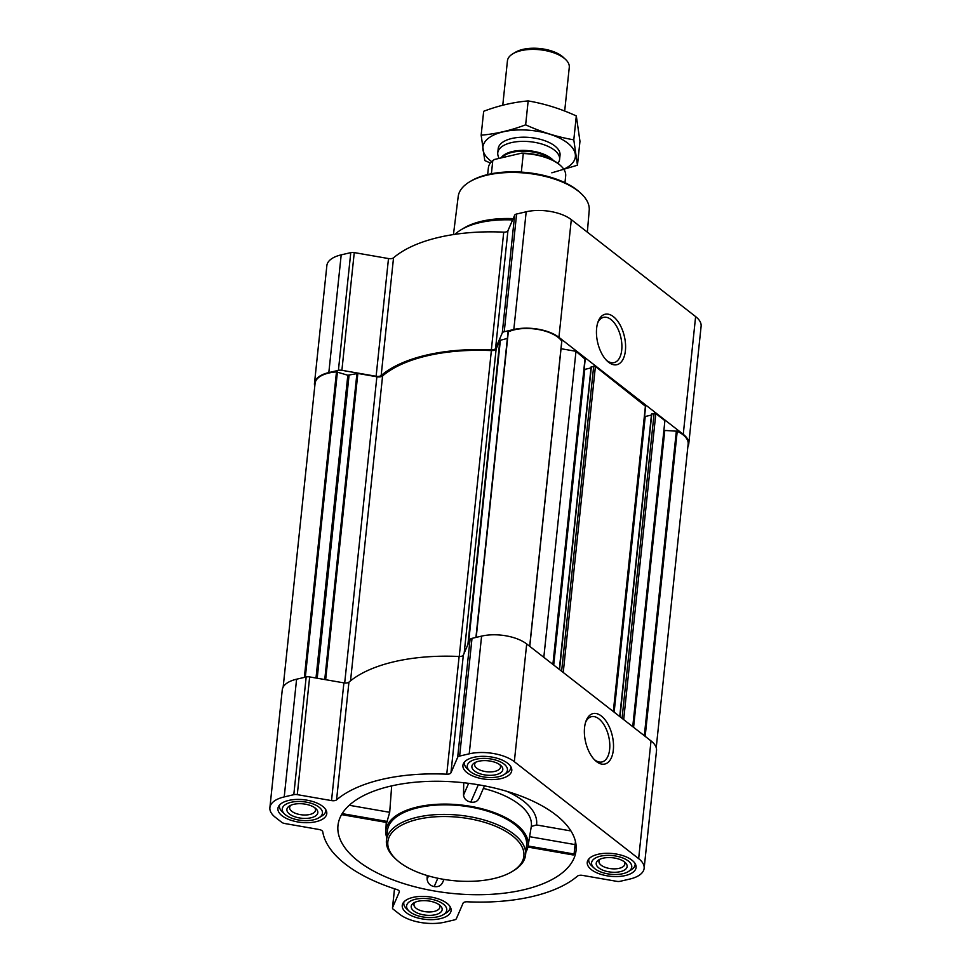 <?xml version="1.0" encoding="UTF-8"?>
<svg xmlns="http://www.w3.org/2000/svg" width="971" height="971" viewBox="0 0 971 971"><rect width="100%" height="100%" fill="white"/><g stroke="black" fill="none" stroke-linecap="round" stroke-linejoin="round"><path stroke-width="1.46" d="M597.675 322.93A23.243 12.295 -103.1 0 1 603.549 317.347A23.243 12.295 -103.1 0 1 620.797 337.192A23.243 12.295 -103.1 0 1 614.085 362.62A23.243 12.295 -103.1 0 1 606.669 360.447A23.243 12.295 -103.1 0 1 606.365 360.205M390.536 786.146A119.7 55.638 6 0 1 513.21 793.331A119.7 55.638 6 0 1 576.191 847.95A119.7 55.638 6 0 1 451.418 893.344A119.7 55.638 6 0 1 338.369 822.947A119.7 55.638 6 0 1 390.536 786.146M527.872 847.064L573.254 854.978L574.079 854.007L575.427 841.396M427.204 875.551L427.106 879.18C427.677 883.222 430.044 885.698 434.207 886.572C438.431 887.166 441.295 885.625 442.812 881.947M570.22 829.829A111.823 51.985 -174 0 1 570.013 830.788L536.526 824.949L531.295 826.467L529.608 836.686L575.366 844.649M531.295 826.467A72.679 33.779 -174 0 0 483.376 788.403M463.725 782.747L463.519 795.128C464.187 798.975 466.626 801.281 470.814 802.07C475.001 802.726 477.817 801.306 479.261 797.822M386.725 837.536A71.502 33.245 6 0 1 385.827 831.431A71.502 33.245 6 0 1 417.299 807.022A71.502 33.245 6 0 1 492.867 812.096A71.502 33.245 6 0 1 528.006 846.372A71.502 33.245 6 0 1 525.857 852.162M341.561 814.62L386.774 822.498L389.699 812.314L391.677 785.879M625.312 875.563A24.566 11.421 -174 0 0 636.102 867.491A24.566 11.421 -174 0 0 612.871 853.57A24.566 11.421 -174 0 0 587.249 862.357A24.566 11.421 -174 0 0 599.653 873.924A24.566 11.421 -174 0 0 625.312 875.563M440.324 918.651A24.566 11.421 -174 0 0 451.102 910.58A24.566 11.421 -174 0 0 427.871 896.658A24.566 11.421 -174 0 0 402.249 905.445A24.566 11.421 -174 0 0 414.653 917A24.566 11.421 -174 0 0 440.324 918.651M316 821.697A24.566 11.421 -174 0 0 326.778 813.625A24.566 11.421 -174 0 0 303.547 799.703A24.566 11.421 -174 0 0 277.924 808.491A24.566 11.421 -174 0 0 290.329 820.046A24.566 11.421 -174 0 0 316 821.697M500.987 778.608A24.566 11.421 -174 0 0 511.778 770.537A24.566 11.421 -174 0 0 488.547 756.615A24.566 11.421 -174 0 0 462.924 765.403A24.566 11.421 -174 0 0 475.329 776.97A24.566 11.421 -174 0 0 500.987 778.608M629.803 879.058L620.226 881.292A4.661 2.173 6 0 1 616.743 881.34L582.503 875.381A4.661 2.173 6 0 0 577.466 876.121A135.236 62.872 6 0 1 467.269 901.792A4.661 2.173 6 0 0 463.07 903.188L456.358 918.687A4.661 2.173 6 0 1 454.392 919.913L444.815 922.147A32.65 15.172 6 0 1 399.7 914.294L393.267 909.269A4.661 2.173 6 0 1 392.478 907.885A4.661 2.173 6 0 1 392.563 907.582L399.275 892.082A4.661 2.173 6 0 0 399.36 891.779A4.661 2.173 6 0 0 396.799 889.509A135.236 62.872 6 0 1 322.748 831.759A4.661 2.173 6 0 0 319.01 829.489L284.77 823.517A4.661 2.173 6 0 1 281.808 822.352L275.376 817.339A32.65 15.172 6 0 1 269.889 807.641A32.65 15.172 6 0 1 284.224 796.912L293.8 794.679A4.661 2.173 6 0 1 297.284 794.642L331.524 800.602A4.661 2.173 6 0 0 336.573 799.861A135.236 62.872 6 0 1 446.757 774.19A4.661 2.173 6 0 0 450.957 772.782L457.669 757.283A4.661 2.173 6 0 1 459.635 756.057L469.224 753.836A32.65 15.172 6 0 1 514.327 761.689L638.651 858.643A32.65 15.172 6 0 1 644.137 868.341A32.65 15.172 6 0 1 629.803 879.058M314.483 383.314L326.863 265.593A32.65 15.172 6 0 1 341.197 254.863L350.774 252.63A4.661 2.173 6 0 1 354.257 252.594L388.497 258.553L376.117 376.275L341.889 370.315A4.661 2.173 6 0 0 338.406 370.352L328.829 372.585A32.65 15.172 6 0 0 314.483 383.314A32.65 15.172 6 0 0 314.774 386.227M507.93 230.734L495.562 348.455L502.274 332.956A4.661 2.173 6 0 1 504.24 331.73L513.817 329.497A32.65 15.172 6 0 1 558.932 337.35L683.256 434.316A32.65 15.172 6 0 1 688.742 444.002L701.111 326.292A32.65 15.172 6 0 0 695.624 316.595L571.3 219.64A32.65 15.172 6 0 0 526.185 211.787L516.608 214.008A4.661 2.173 6 0 0 514.642 215.234L507.93 230.734A4.661 2.173 6 0 1 503.731 232.142A135.236 62.872 6 0 0 393.534 257.801A4.661 2.173 6 0 1 388.497 258.553M464.174 653.119L496.145 349.002L499.871 340.384L507.36 338.43M632.74 726.672L664.904 420.661L655.838 413.585L651.541 414.034L619.862 716.622M559.43 669.492L591.108 366.904L595.405 366.455L645.412 406.194M543.821 657.318L575.985 351.308L584.979 359.064M393.534 257.801L381.166 375.522A4.661 2.173 6 0 1 376.117 376.275M381.166 375.522A135.236 62.872 6 0 1 491.35 349.863A4.661 2.173 6 0 0 495.562 348.455M608.623 362.28A25.901 13.703 -103.1 0 1 607.288 361.127A25.901 13.703 -103.1 0 1 598.1 321.692A25.901 13.703 -103.1 0 1 616.379 319.532A25.901 13.703 -103.1 0 1 625.069 353.043A25.901 13.703 -103.1 0 1 608.623 362.28M688.742 444.002A32.65 15.172 6 0 1 687.844 446.806M633.578 727.315L664.783 430.444L677.236 431.233A31.4 14.601 6 0 1 688.148 443.99L656.226 747.694M283.156 687.128L315.077 383.327A31.4 14.601 6 0 1 336.476 371.893L347.824 375.243L357.85 373.459L376.869 376.772A5.28 2.452 6 0 0 382.586 375.923A133.682 62.144 6 0 1 491.375 350.592A5.28 2.452 6 0 0 496.145 349.002M475.948 637.425L508.306 331.864A31.4 14.601 6 0 1 538.092 329.46A31.4 14.601 6 0 1 561.748 341.173L561.711 341.586M561.044 348.71L575.985 351.308M553.713 665.038L584.797 369.368L584.141 369.417M584.797 369.368L590.999 367.924M614.145 712.168L645.23 416.498L644.574 416.547M645.23 416.498L651.432 415.054M664.783 430.444L663.897 430.238M269.889 807.641L282.258 689.92A32.65 15.172 6 0 1 296.592 679.202L306.181 676.969A4.661 2.173 6 0 1 309.664 676.921L343.892 682.88L331.524 800.602M644.137 868.341L656.517 750.619A32.65 15.172 6 0 0 651.019 740.922L526.695 643.967A32.65 15.172 6 0 0 481.592 636.114L472.015 638.348A4.661 2.173 6 0 0 470.049 639.573L463.337 655.073A4.661 2.173 6 0 1 459.125 656.481A135.236 62.872 6 0 0 348.941 682.14A4.661 2.173 6 0 1 343.892 682.88M596.534 761.616A25.901 13.703 -103.1 0 1 595.199 760.463A25.901 13.703 -103.1 0 1 586.023 721.028A25.901 13.703 -103.1 0 1 604.302 718.868A25.901 13.703 -103.1 0 1 612.992 752.379A25.901 13.703 -103.1 0 1 596.534 761.616M386.434 840.255L387.441 830.678A69.948 32.516 6 0 1 418.161 807.69A69.948 32.516 6 0 1 491.253 812.363A69.948 32.516 6 0 1 526.585 845.304L525.578 854.881A69.948 32.516 -174 0 0 459.404 815.227A69.948 32.516 -174 0 0 386.434 840.255A69.948 32.516 -174 0 0 395.015 858.328L396.229 859.456A68.395 31.8 -174 0 0 493.851 878.561A68.395 31.8 -174 0 0 512.008 871.63A68.395 31.8 -174 0 0 502.614 829.562A68.395 31.8 -174 0 0 414.156 820.264A68.395 31.8 -174 0 0 396.229 859.456M468.629 783.33L463.519 795.128M478.315 784.762L470.814 802.07M437.812 878.245L434.207 886.572M428.514 875.939L427.106 879.18M574.079 854.007L528.066 845.984M387.417 821.49L342.168 813.613M389.699 812.314L349.244 805.275M587.346 232.154L589.215 210.294A65.87 30.623 -174 0 0 581.119 193.557L579.905 192.428A64.317 29.895 -174 0 0 471.032 180.982L469.612 181.832A65.87 30.623 -174 0 0 458.203 196.518L453.445 234.569M581.119 193.557A65.87 30.623 -174 0 0 469.612 181.832M513.174 218.645A66.793 31.048 -174 0 0 463.968 228.027L461.079 229.763A69.948 32.516 -174 0 0 454.986 234.339M512.615 219.931A69.948 32.516 -174 0 0 461.079 229.763M512.008 871.63L513.428 870.769A69.948 32.516 -174 0 0 525.578 854.881M585.598 722.266A23.243 12.295 -103.1 0 1 591.46 716.683A23.243 12.295 -103.1 0 1 608.708 736.528A23.243 12.295 -103.1 0 1 602.008 761.956A23.243 12.295 -103.1 0 1 594.58 759.783A23.243 12.295 -103.1 0 1 594.276 759.54M503.937 774.676A20.209 9.394 -174 0 0 501.157 762.247A20.209 9.394 -174 0 0 475.025 759.504A20.209 9.394 -174 0 0 469.733 771.071A20.209 9.394 -174 0 0 498.572 776.727A20.209 9.394 -174 0 0 503.937 774.676L506.777 772.965A23.316 10.839 -174 0 0 510.831 767.673A23.316 10.839 -174 0 0 510.831 766.702M464.636 761.847A23.316 10.839 -174 0 0 464.441 762.793A23.316 10.839 -174 0 0 467.306 768.814L469.733 771.071M495.987 774.7A15.548 7.222 -174 0 0 500.902 765.585A15.548 7.222 -174 0 0 474.588 762.818A15.548 7.222 -174 0 0 476.348 772.176A15.548 7.222 -174 0 0 495.987 774.7M628.261 871.63A20.209 9.394 -174 0 0 625.482 859.201A20.209 9.394 -174 0 0 599.35 856.458A20.209 9.394 -174 0 0 594.058 868.038A20.209 9.394 -174 0 0 622.897 873.682A20.209 9.394 -174 0 0 628.261 871.63L631.101 869.919A23.316 10.839 -174 0 0 635.155 864.627A23.316 10.839 -174 0 0 635.155 863.656M588.96 858.801A23.316 10.839 -174 0 0 588.766 859.748A23.316 10.839 -174 0 0 591.63 865.768L594.058 868.038M620.311 871.655A15.548 7.222 -174 0 0 625.227 862.539A15.548 7.222 -174 0 0 598.913 859.772A15.548 7.222 -174 0 0 600.673 869.13A15.548 7.222 -174 0 0 620.311 871.655M443.274 914.706A20.209 9.394 -174 0 0 440.494 902.29A20.209 9.394 -174 0 0 414.362 899.534A20.209 9.394 -174 0 0 409.058 911.114A20.209 9.394 -174 0 0 437.909 916.758A20.209 9.394 -174 0 0 443.274 914.706L446.114 913.007A23.316 10.839 -174 0 0 450.156 907.703A23.316 10.839 -174 0 0 450.168 906.744M403.972 901.889A23.316 10.839 -174 0 0 403.778 902.836A23.316 10.839 -174 0 0 406.631 908.856L409.058 911.114M435.311 914.743A15.548 7.222 -174 0 0 440.239 905.615A15.548 7.222 -174 0 0 413.913 902.848A15.548 7.222 -174 0 0 415.685 912.206A15.548 7.222 -174 0 0 435.311 914.743M318.949 817.752A20.209 9.394 -174 0 0 316.17 805.335A20.209 9.394 -174 0 0 290.038 802.58A20.209 9.394 -174 0 0 284.734 814.159A20.209 9.394 -174 0 0 313.584 819.803A20.209 9.394 -174 0 0 318.949 817.752L321.789 816.053A23.316 10.839 -174 0 0 325.831 810.749A23.316 10.839 -174 0 0 325.843 809.79M279.648 804.935A23.316 10.839 -174 0 0 279.454 805.881A23.316 10.839 -174 0 0 282.306 811.902L284.734 814.159M310.987 817.788A15.548 7.222 -174 0 0 315.915 808.661A15.548 7.222 -174 0 0 289.589 805.894A15.548 7.222 -174 0 0 291.361 815.252A15.548 7.222 -174 0 0 310.987 817.788M475.911 762.138A13.024 6.057 -174 0 0 474.637 764.383A13.024 6.057 -174 0 0 481.203 770.513A13.024 6.057 -174 0 0 494.809 771.387A13.024 6.057 -174 0 0 500.526 767.102A13.024 6.057 -174 0 0 499.749 764.65M290.924 805.226A13.024 6.057 -174 0 0 289.637 807.471A13.024 6.057 -174 0 0 296.216 813.601A13.024 6.057 -174 0 0 309.822 814.475A13.024 6.057 -174 0 0 315.539 810.19A13.024 6.057 -174 0 0 314.75 807.726M415.248 902.18A13.024 6.057 -174 0 0 413.962 904.426A13.024 6.057 -174 0 0 420.54 910.555A13.024 6.057 -174 0 0 434.146 911.429A13.024 6.057 -174 0 0 439.863 907.145A13.024 6.057 -174 0 0 439.074 904.681M600.236 859.092A13.024 6.057 -174 0 0 598.961 861.338A13.024 6.057 -174 0 0 605.528 867.467A13.024 6.057 -174 0 0 619.134 868.341A13.024 6.057 -174 0 0 624.851 864.069A13.024 6.057 -174 0 0 624.074 861.605M564.964 182.682L565.68 175.945A38.864 18.061 -174 0 0 560.91 165.907L560.231 165.264A37.978 17.66 -174 0 0 521.767 153.115L494.457 159.475L492.783 160.616A38.864 18.061 -174 0 0 488.377 167.813L487.66 174.562M560.91 165.907A38.864 18.061 -174 0 0 523.284 153.515L521.767 153.115M523.284 153.515L521.33 172.11M492.783 160.616L491.399 173.76M564.685 111.046L569.273 67.363A31.084 14.456 -174 0 0 565.462 59.34L563.229 57.265A28.232 13.121 -174 0 0 515.443 52.24L512.834 53.806A31.084 14.456 -174 0 0 507.432 60.87L502.772 105.22M565.462 59.34A31.084 14.456 -174 0 0 512.834 53.806M557.985 163.407L558.75 162.023A31.084 14.456 -174 0 0 559.599 159.341A31.084 14.456 -174 0 0 530.19 141.717A31.084 14.456 -174 0 0 497.759 152.835A31.084 14.456 -174 0 0 498.05 155.651L498.888 158.443M481.155 135.187L483.667 111.289C498.548 105.645 513.38 102.186 528.163 100.923C544.452 103.691 560.498 108.691 576.313 115.937L579.966 141.317L577.454 165.216L573.8 139.836C557.524 137.069 541.466 132.068 525.651 124.822C510.77 130.466 495.938 133.925 481.155 135.187L484.796 160.567L490.404 163.007M551.819 172.814L577.454 165.216M576.313 115.937L573.8 139.836M528.163 100.923L525.651 124.822M559.502 157.229A31.084 14.456 -174 0 0 556.225 147.167A31.084 14.456 -174 0 0 554.817 145.953A31.084 14.456 -174 0 0 503.597 141.632A31.084 14.456 -174 0 0 498.305 150.796M563.75 169.185A46.474 21.605 -174 0 0 567.537 142.992A46.474 21.605 -174 0 0 502.614 131.971A46.474 21.605 -174 0 0 491.666 161.611M536.526 824.949A77.729 36.133 -174 0 0 506.607 791.256M467.901 644.513L499.871 340.384M623.685 719.596L655.838 413.585M613.32 711.525L645.484 405.514M563.241 672.466L595.405 366.455M552.887 664.395L585.052 358.372M341.197 254.863L328.829 372.585M350.774 252.63L338.406 370.352M354.257 252.594L341.889 370.315M503.731 232.142L491.35 349.863M514.642 215.234L502.274 332.956M516.608 214.008L504.24 331.73M526.185 211.787L513.817 329.497M571.3 219.64L558.932 337.35M695.624 316.595L683.256 434.316M325.661 679.712L357.85 373.459M344.693 682.989L376.869 376.772M304.36 677.394L336.476 371.893M305.331 677.163L337.41 371.99M316 678.025L347.824 375.243M317.214 678.244L349.05 375.304M324.751 679.554L356.927 373.471M350.543 680.805L382.586 375.923M459.234 656.481L491.375 350.592M468.556 643.02L500.393 340.056M476.203 637.364L508.306 331.864M529.681 646.298L561.748 341.173M559.539 669.577L591.375 366.698M561.626 671.204L593.694 366.152M619.984 716.707L651.808 413.828M622.059 718.334L654.126 413.294M644.319 735.702L676.35 431.027M645.169 736.358L677.236 431.233M394.542 888.781L392.563 907.582M399.336 891.463L399.275 892.082M296.592 679.202L284.224 796.912M306.181 676.969L293.8 794.679M309.664 676.921L297.284 794.642M348.941 682.14L336.573 799.861M459.125 656.481L446.757 774.19M463.337 655.073L450.957 772.782M470.049 639.573L457.669 757.283M472.015 638.348L459.635 756.057M481.592 636.114L469.224 753.836M526.695 643.967L514.327 761.689M651.019 740.922L638.651 858.643M553.421 160.531A27.965 12.999 -174 0 0 525.954 150.469A27.965 12.999 -174 0 0 501.072 157.933M551.516 159.56A27.831 12.939 -174 0 0 525.105 151.197A27.831 12.939 -174 0 0 501.776 157.763M528.006 846.372L529.62 836.589M385.827 831.431L386.24 822.401M475.936 637.425L508.015 332.191M529.765 646.358L561.808 341.391M553.118 664.565L585.258 358.748M559.308 669.395L591.108 366.904M613.551 711.694L645.691 405.878M619.741 716.537L651.541 414.034M394.493 888.768L392.478 907.885M484.468 785.867L479.031 798.429M443.953 879.398L442.582 882.578M464.539 761.968L464.441 762.793M510.916 766.835L510.831 767.673M588.863 858.922L588.766 859.748M635.24 863.789L635.155 864.627M403.863 902.01L403.778 902.836M450.241 906.878L450.156 907.703M279.539 805.044L279.454 805.881M325.916 809.923L325.831 810.749M498.196 148.697L497.759 152.835M560.036 155.19L559.599 159.341"/></g></svg>
